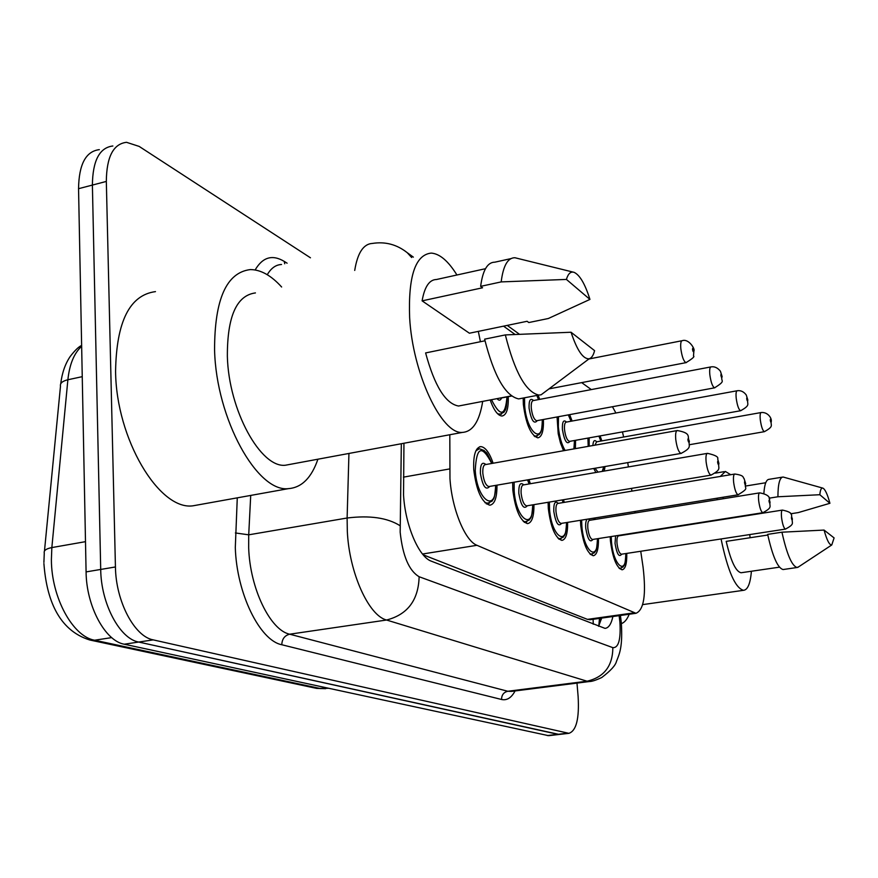 <?xml version="1.0" encoding="UTF-8"?>
<svg xmlns="http://www.w3.org/2000/svg" width="878" height="878" viewBox="0 0 878 878"><rect width="100%" height="100%" fill="white"/><g stroke="black" fill="none" stroke-linecap="round" stroke-linejoin="round"><path stroke-width="1.32" d="M543.416 419.486C543.767 430.944 541.891 437.068 537.786 437.848C530.751 435.225 525.944 424.107 523.365 404.495L523.156 398.052M538.159 395.188L539.685 399.358M563.555 450.732L560.493 443.006L558.21 433.765L557.069 416.962M569.668 414.635L572.105 421.034M588.194 446.364L587.931 438.089M600.08 435.916L601.836 440.899M533.934 504.652C534.054 516.462 531.914 522.794 527.535 523.628C520.27 521.192 515.364 510.03 512.829 490.144L512.653 482.461M528.94 479.651L530.389 483.723M567.627 522.377C567.77 533.604 565.849 539.608 561.876 540.398C555.291 538.115 550.769 527.535 548.333 508.647L548.091 502.293M563.446 499.725L564.313 502.37M598.456 538.554C598.62 549.255 596.897 554.984 593.276 555.741C587.272 553.59 583.091 543.515 580.742 525.527L580.479 520.292M594.911 517.954L595.35 519.392M626.771 553.403C626.969 563.621 625.41 569.087 622.096 569.8C616.597 567.781 612.712 558.178 610.451 541.013L610.188 536.71M496.97 485.161C497.058 497.628 494.676 504.312 489.814 505.201C481.759 502.578 476.414 490.78 473.769 469.796C473.132 455.375 475.47 447.648 480.793 446.606C485.336 447.089 489.452 452.631 493.129 463.222M449.81 434.753L449.964 478.532C451.786 508.702 465.033 540.947 476.963 545.304L635.968 613.294C643.958 610.012 646.318 594.593 643.058 567.023L640.742 551.252M423.152 554.797L587.459 619.374L590.642 619.638M591.311 389.58L581.686 382.621M515.035 334.452L503.555 326.155M623.643 437.014L622.447 431.91M615.906 413L612.438 406.723M635.134 512.971L634.915 511.49M631.93 491.131L631.523 488.377M628.385 466.92L627.748 462.618M575.573 440.306L575.386 448.636M605.008 466.536L604.305 471.047M595.91 472.485L593.715 468.479M508.252 396.669C508.603 408.753 506.518 415.206 501.986 416.029C497.793 415.612 493.853 410.256 490.165 399.962M549.167 735.621L558.748 734.502L138.68 642.048C119.759 638.8 101.003 603.724 100.707 569.438L92.388 185.071C92.695 160.619 99.532 147.592 112.878 145.989C99.532 147.592 92.695 160.619 92.388 185.071L100.707 569.438C101.003 603.724 119.759 638.8 138.68 642.048L559.264 734.447M548.64 735.676L124.248 644.211C105.151 641.006 86.307 606.083 86.088 571.907L78.548 188.693C78.91 164.307 85.835 151.29 99.324 149.644M403.946 443.247L403.54 494.907C405.142 525.088 418.828 557.091 431.394 561.207L604.997 628.363C608.619 628.033 611.253 624.082 612.899 616.521M576.989 683.106L578.119 696.495C579.392 718.588 576.319 730.869 568.9 733.328L153.211 639.875C134.455 636.572 115.808 601.353 115.435 566.958L106.326 181.428C106.578 156.91 113.306 143.871 126.531 142.313L139.174 146.417L310.45 257.792M601.628 618.101L598.62 626.31M317.913 459.205C311.514 477.808 301.703 487.619 288.489 488.629C257.375 492.767 216.131 418.949 214.572 349.883C214.572 299.244 226.502 272.476 250.351 269.579C260.755 269.645 271.17 275.451 281.618 286.996M199.91 504.565L192.765 505.849C159.137 510.447 116.072 438.879 115.578 371.218C116.434 321.557 129.735 295.019 155.472 291.617M482.691 401.389C479.487 421.363 472.737 431.702 462.432 432.404C441.766 434.698 412.583 373.413 409.631 317.485C408.182 276.23 415.371 254.763 431.219 253.094C439.691 253.709 448.274 261.007 456.933 275.001M290.87 464.221L285.427 465.23C260.777 468.281 228.664 410.311 227.358 356.369C227.226 316.519 236.588 295.37 255.432 292.923M589.939 299.409L566.42 279.423C568.132 273.629 570.7 271.269 574.113 272.345C579.798 274.979 585.077 283.989 589.939 299.409L548.333 318.505L528.797 322.544L527.118 321.282L469.412 333.223L422.109 300.858C424.579 286.744 429.375 279.621 436.498 279.5L485.479 268.701M422.109 300.858L482.538 287.786L480.639 286.36C482.768 270.248 487.499 262.193 494.841 262.182L510.897 258.626M480.639 286.36L501.184 281.904C503.182 265.76 507.758 257.693 514.914 257.737L573.202 272.125M501.184 281.904L566.42 279.423M484.996 340.785L425.611 352.934C434.566 385.98 445.541 403.682 458.525 406.02L461.894 405.373M478.323 331.379L480.42 341.718M594.582 350.651C593.385 355.403 591.585 358.103 589.16 358.773C583.113 359.223 577.076 350.388 571.051 332.246L594.582 350.651M546.193 390.973L541.111 394.793L538.818 395.067C525.845 392.071 514.684 372.02 505.344 334.913L484.623 339.16C494.007 376.08 505.355 395.989 518.646 398.908L521.96 398.283M571.051 332.246L505.344 334.913M629.208 614.238C627.133 619.374 624.543 622.502 621.437 623.61M751.403 571.249C750.372 583.497 747.76 589.851 743.556 590.312C735.248 588.117 727.752 570.996 721.068 538.96M723.066 498.77L723.329 497.189M819.832 494.72C820.271 489.913 821.27 487.718 822.851 488.124C825.111 489.189 827.471 494.248 829.919 503.292L819.832 494.72L777.919 496.772C777.985 483.943 779.708 477.358 783.088 477.017L822.851 488.124M829.919 503.292L798.289 512.587L790.672 513.784M763.882 493.249C764.54 484.107 766.285 479.465 769.15 479.311L782.342 477.149M769.073 498.188L777.919 496.772M767.8 535.031L726.194 541.375C730.847 561.152 735.808 571.611 741.076 572.752L741.712 572.654M717.161 499.725L717.161 498.188M720.256 476.447L725.404 471.464L730.715 474.713M749.713 534.57L750.13 537.731M834.1 537.918L831.773 544.964C829.447 545.172 826.878 540.211 824.058 530.071L834.1 537.918M798.892 566.672L797.125 567.495C791.923 566.08 786.853 554.314 781.947 532.2L767.668 534.373C772.596 556.422 777.743 568.132 783.099 569.537L783.714 569.438M824.058 530.071L781.947 532.2M403.419 477.149L449.646 468.929M593.133 619.297L593.232 624.214M422.505 554.018L476.963 545.304M587.459 619.374L633.872 612.866M81.654 346.305C74.125 353.11 69.527 364.26 67.88 379.757L51.846 547.576L51.385 559.67C51.429 597.655 72.852 636.605 94.583 640.216L89.797 640.007C57.75 630.031 46.468 597.929 43.911 563.566M43.9 562.403L44.273 553.052C43.626 550.528 46.15 548.706 51.846 547.576L85.495 541.66M82.247 376.662L67.88 379.757C62.371 381.096 59.902 383.247 60.483 386.232L44.471 551.022M328.405 688.308L316.629 688.396L325.672 688.67M111.693 637.615L94.583 640.216L320.744 688.604L326.342 687.858M547.224 735.566L567.517 733.207M124.248 644.211L153.211 639.875M86.088 571.907L115.435 566.958M78.548 188.693L106.326 181.428M401.334 443.741L400.17 532.211C402.706 555.939 409.027 570.777 419.135 576.736L612.844 647.646C618.606 647.975 620.955 639.393 619.89 621.909L619.122 615.654M590.466 681.383L587.064 681.207L386.561 620.022C368.65 615.697 349.159 572.675 347.315 531.201L347.117 518.009L248.715 534.823L248.672 547.751C249.89 588.392 270.248 630.25 289.674 634.201L507.813 691.26L511.501 691.403M515.068 690.953C511.424 697.823 506.913 700.666 501.536 699.481L281.794 644.737C282.036 639.008 284.659 635.496 289.674 634.201L386.561 620.022C407.59 614.589 418.444 600.157 419.135 576.736M511.973 691.337L589.445 681.526C591.816 681.558 595.921 680.23 601.748 677.52C610.682 670.726 615.577 665.348 616.455 661.386C619.736 653.364 622.743 646.548 621.328 622.897L620.581 616.619L619.286 616.784M281.794 644.737C259.789 640.578 236.588 593.429 235.304 547.543L237.279 497.837M255.136 269.952C262.643 257.122 272.356 254.269 284.252 261.403L287.106 263.202M354.723 270.424C357.533 252.93 363.437 243.93 372.437 243.425C385.266 241.406 396.867 244.49 407.238 252.688L404.385 250.57M281.52 264.498C275.835 264.739 271.082 268.152 267.263 274.715M400.017 525.681C387.428 517.768 369.803 515.21 347.117 518.009L348.939 453.454M250.713 495.422L248.715 534.823L235.392 532.957M612.844 647.646C612.701 666.007 604.108 677.19 587.064 681.207L507.813 691.26C503.709 692.226 501.612 694.97 501.536 699.481M284.713 263.762L284.252 261.403M411.661 257.517L407.238 252.688L413.362 257.133M599.433 619.616L601.331 619.352M475.909 450.776L479.388 448.746L484.195 450.535C486.533 454.08 485.084 448.021 491.867 463.452M491.735 463.474C481.89 444.334 476.392 446.693 475.25 470.564C477.006 500.361 496.333 513.63 495.565 485.402M489.704 486.412C485.797 490.824 482.68 486.423 480.376 473.231C480.255 464.297 482.088 461.389 485.885 464.517M677.015 430.604L485.435 464.594C483.438 465 482.571 467.908 482.823 473.308C483.8 481.144 485.808 485.567 488.826 486.566L489.255 486.489M675.753 439.439C675.303 433.831 675.84 430.868 677.355 430.549C692.347 433.227 686.651 437.123 689.384 441.173C688.045 446.09 692.951 447.231 681.01 453.432C678.639 452.258 676.894 447.593 675.753 439.439M689.043 440.789C688.429 438.111 688.045 437.826 687.924 439.933C688.539 442.611 688.912 442.896 689.043 440.789M489.244 503.335L484.996 502.721M681.35 453.366L489.2 486.5M501.503 414.218L497.716 413.856M491.515 399.699C500.251 417.237 505.399 416.315 506.957 396.922M686.333 362.592L685.97 362.658C683.688 361.396 681.976 356.753 680.834 348.742C680.406 343.616 680.867 340.927 682.228 340.686C688.879 338.282 695.431 349.576 693.905 350.86L693.488 355.996C694.948 356.49 692.446 358.707 685.97 362.658L548.991 388.877M692.512 349.455C693.104 352.056 693.466 352.374 693.587 350.432C692.994 347.831 692.632 347.512 692.512 349.455M500.284 398.019L501.228 398.019M501.547 397.954C500.504 400.642 498.989 400.873 497.014 398.645M529.116 483.943L527.535 479.893M514.135 482.209L514.168 490.846C515.99 519.085 533.429 531.552 532.661 504.861M527.327 505.75C523.815 509.899 520.983 505.739 518.821 493.271C518.646 484.634 520.303 481.835 523.782 484.854M707.218 453.399L523.453 484.908C521.631 485.314 520.852 488.124 521.126 493.337C522.081 500.756 523.914 504.938 526.635 505.871L526.987 505.805M706.121 461.938C705.66 456.538 706.121 453.685 707.503 453.355C715.285 455.067 718.676 456.933 717.688 458.953L718.917 463.452C717.644 468.106 722.429 469.137 710.939 475.13C708.809 474.043 707.207 469.642 706.121 461.938M718.621 463.112C718.039 460.577 717.71 460.324 717.611 462.355C718.193 464.89 718.533 465.142 718.621 463.112M526.778 521.905L523.288 521.411M711.213 475.086L526.888 505.827M563.149 502.556L562.205 499.933M549.387 502.073L549.551 509.284C551.417 536.129 567.243 547.872 566.464 522.564M561.591 523.354C558.43 527.272 555.829 523.321 553.798 511.49C553.568 503.149 555.061 500.438 558.287 503.368M734.59 474.065L558.046 503.401C556.378 503.807 555.686 506.518 555.983 511.545C556.893 518.602 558.584 522.564 561.053 523.431L561.349 523.387M733.635 482.318C733.174 477.127 733.569 474.361 734.831 474.032C745.202 475.459 742.525 477.731 743.973 478.323L745.696 483.646C743.666 489.244 750.525 487.18 738.08 494.797C736.148 493.787 734.666 489.628 733.635 482.318M745.444 483.361C744.895 480.946 744.588 480.716 744.522 482.67C745.071 485.084 745.378 485.314 745.444 483.361M560.987 538.796L558.101 538.401M738.31 494.764L561.207 523.409M594.285 519.567L593.802 518.141M581.631 520.105L581.862 526.109C583.749 551.691 598.181 562.809 597.38 538.73M592.913 539.432C590.06 543.142 587.667 539.377 585.736 528.139C585.406 523.409 585.9 520.424 587.217 519.205M759.525 492.887L589.665 520.314C588.128 520.698 587.514 523.321 587.821 528.183C588.699 534.9 590.257 538.675 592.507 539.487L592.76 539.454M758.691 500.877C758.219 495.861 758.559 493.195 759.711 492.854C774.275 495.642 767.778 501.228 770.094 502.051C768.898 506.43 773.463 507.1 762.795 512.719C761.05 511.775 759.679 507.835 758.691 500.877M769.874 501.799C769.358 499.494 769.073 499.286 769.029 501.162C769.545 503.467 769.819 503.676 769.874 501.799M592.288 554.227L589.895 553.908M588.326 519.019L589.818 520.281M762.993 512.686L592.584 539.476M611.22 536.546L611.472 541.55C613.382 565.981 626.596 576.506 625.784 553.546M621.679 554.183C619.078 557.717 616.872 554.128 615.039 543.405L615.599 535.865M782.309 510.107L618.672 535.821C617.256 536.206 616.696 538.741 617.014 543.438C617.871 549.858 619.319 553.447 621.383 554.227L621.591 554.194M781.596 517.844C781.124 513.004 781.42 510.414 782.474 510.085C795.457 512.971 789.948 515.441 792.406 518.887C791.254 523.058 795.72 523.694 785.415 529.105C783.813 528.227 782.539 524.473 781.596 517.844M792.208 518.668C791.715 516.462 791.462 516.275 791.429 518.086C791.923 520.281 792.186 520.478 792.208 518.668M621.042 568.373L619.045 568.132M785.58 529.083L621.383 554.227M537.116 436.179L533.989 435.883M524.539 397.789L524.638 405.307C526.493 432.821 543.515 446.035 542.242 419.706M537.292 420.617C534 424.623 531.256 420.463 529.072 408.138C528.852 400.192 530.356 397.646 533.561 400.522M710.741 366.949L533.341 400.566C531.695 400.895 531.014 403.452 531.289 408.248C532.255 415.568 534.054 419.728 536.688 420.738L537.062 420.661M714.857 387.78L714.56 387.835C712.497 386.671 710.917 382.292 709.83 374.697C709.402 369.748 709.797 367.147 711.037 366.894C714.483 366.291 717.6 367.728 720.41 371.207L722.133 376.574C720.136 381.919 726.973 380.042 714.56 387.835L536.908 420.694M720.882 375.312C721.442 377.781 721.771 378.078 721.859 376.201C721.299 373.732 720.981 373.435 720.882 375.312M538.499 399.578L536.831 395.44M558.474 416.699L558.353 426.873C559.341 436.575 561.58 444.433 565.092 450.458M573.905 448.899L574.486 440.504M569.954 441.316C566.979 445.102 564.455 441.151 562.403 429.463C562.15 421.747 563.511 419.289 566.486 422.066M737.004 390.787L566.343 422.099C564.828 422.428 564.225 424.908 564.51 429.551C565.432 436.509 567.089 440.46 569.493 441.393L569.811 441.338M740.812 410.695L740.571 410.739C738.705 409.664 737.246 405.515 736.214 398.305C735.764 393.52 736.115 390.995 737.257 390.732C740.758 390.249 743.754 391.654 746.245 394.968L747.836 399.973C746.64 404.165 751.272 404.89 740.571 410.739L569.624 441.371M746.706 398.842C747.233 401.191 747.529 401.465 747.595 399.655C747.068 397.306 746.772 397.032 746.706 398.842M571.018 421.231L568.307 414.888M595.043 468.248L598.017 472.123M602.242 471.398L603.724 466.756M592.848 445.541C593.243 440.635 594.527 439.406 596.678 441.821M760.996 412.561L596.601 441.832L594.933 445.168M764.551 431.636L764.354 431.68C762.653 430.67 761.303 426.741 760.304 419.882C759.865 415.25 760.161 412.792 761.204 412.528C767.537 411.881 771.795 417.84 771.312 421.363C770.16 425.358 774.692 426.039 764.354 431.68L689.351 444.729M770.291 420.342C770.785 422.581 771.06 422.834 771.103 421.078C770.599 418.839 770.335 418.586 770.291 420.342M600.837 441.074L598.906 436.125M589.149 437.881L589.193 446.189M480.793 446.606L479.531 446.836M599.487 618.408L598.807 626.003M589.709 619.769L635.968 613.294M60.725 383.807C62.02 373.051 65.159 363.964 70.152 356.556C74.948 350.344 78.779 346.645 81.632 345.449M316.629 688.396L90.511 640.161M568.9 733.328L558.748 734.502M519.414 334.244L507.243 325.398M620.581 616.619L620.417 615.467M478.214 448.954L476.776 449.218M495.697 485.38C494.555 501.788 493.206 498.067 492.218 501.031L486.346 503.906M498.814 414.811L504.038 412.177C504.894 409.752 506.529 411.947 507.067 396.9M511.534 396.044L501.108 398.041M681.866 340.752L588.864 358.992M527.678 479.871L529.225 483.921M532.77 504.85C531.75 520.676 530.422 517.087 529.5 519.853L524.342 522.355M562.326 499.911L563.248 502.545M566.562 522.542C565.717 537.479 564.291 534.614 563.424 537.051L558.924 539.158M593.901 518.119L594.373 519.556M597.468 538.708C596.733 553.151 595.339 550.385 594.538 552.668L590.532 554.523M625.86 553.535C625.18 567.66 623.896 564.664 623.182 566.892L619.539 568.615M534.845 436.651L539.432 434.39C540.255 432.152 541.869 434.149 542.341 419.684M538.609 399.567L536.963 395.418M574.08 448.867L574.574 440.482M571.106 421.22L568.461 414.855M602.659 471.332L603.855 466.734M600.925 441.063L599.015 436.103M288.489 488.629L192.765 505.849M462.432 432.404L285.427 465.23M511.347 395.901L458.525 406.02M589.16 358.773L541.111 394.793M538.818 395.067L518.646 398.908M743.556 590.312L642.696 604.613M765.737 482.746L745.773 486.006M779.455 567.166L741.076 572.752M724.251 471.651L715.427 473.121M831.773 544.964L797.795 567.386M797.125 567.495L783.099 569.537"/></g></svg>
